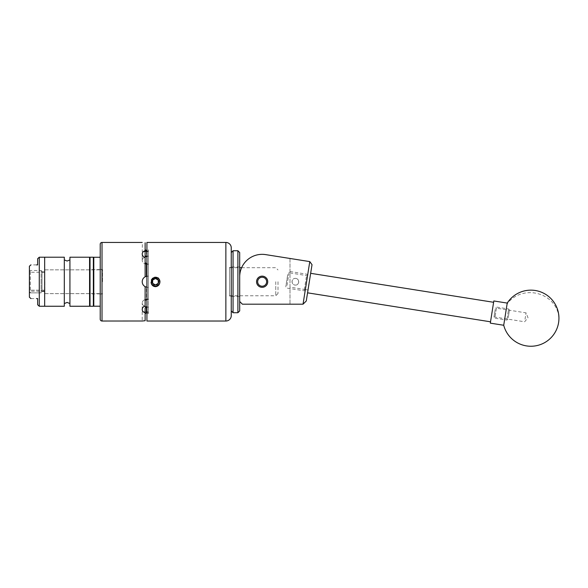 <?xml version="1.0" encoding="UTF-8"?>
<svg xmlns="http://www.w3.org/2000/svg" width="588" height="588" viewBox="0 0 588 588"><rect width="100%" height="100%" fill="white"/><g stroke="black" fill="none" stroke-linecap="round" stroke-linejoin="round"><path stroke-width="0.44" stroke-dasharray="2.94 2.21" d="M289.994 287.15L289.994 272.942L289.994 287.15L308.016 290.002L310.207 276.139L308.016 290.002L310.207 276.154L308.016 289.994L305.356 289.568L307.546 275.735L305.356 289.568M289.994 272.942L307.546 275.735M267.731 281.733A5.586 5.586 0 0 1 262.152 287.319A5.586 5.586 0 0 1 256.566 281.733A5.586 5.586 0 0 1 262.152 276.147A5.586 5.586 0 0 1 267.731 281.733M295.382 278.374A3.359 3.359 0 0 1 298.741 281.733A3.359 3.359 0 0 1 295.382 285.092C299.593 285.401 299.814 278.234 295.382 278.374C291.009 278.249 291.067 285.312 295.382 285.092A3.359 3.359 0 0 1 292.023 281.733A3.359 3.359 0 0 1 295.382 278.374M267.79 281.733A5.645 5.645 0 0 1 262.152 287.378A5.645 5.645 0 0 1 256.508 281.733A5.645 5.645 0 0 0 262.152 287.378A5.645 5.645 0 0 0 267.79 281.733A5.645 5.645 0 0 0 262.152 276.088A5.645 5.645 0 0 0 256.508 281.733A5.645 5.645 0 0 1 262.152 276.088A5.645 5.645 0 0 1 267.79 281.733C268.143 274.449 256.155 274.449 256.508 281.733C256.155 274.449 268.143 274.456 267.79 281.733C268.143 289.017 256.155 289.009 256.508 281.733C256.155 289.017 268.143 289.009 267.79 281.733M239.698 276.794A22.454 22.454 0 0 1 265.666 254.619A22.454 22.454 0 0 0 239.698 276.794L239.698 301.49L242.388 304.187L239.698 301.49L239.698 276.794A22.454 22.454 0 0 1 265.666 254.619L309.78 261.601L303.041 304.187L242.388 304.187L289.994 304.187L242.388 304.187L239.698 301.49M289.994 258.47L289.994 304.187L289.994 258.47L265.666 254.619M303.041 304.187L306.274 300.983L312.022 264.688L309.78 261.601M305.65 287.701L307.612 275.309L305.65 287.701M306.377 276.772L304.158 290.81L306.377 276.772M287.738 274.508L285.775 286.9L287.738 274.508M287.003 285.437L289.23 271.399L287.003 285.437M508.201 317.829L509.428 310.119L508.201 317.829M508.333 310.714L506.849 320.078L508.333 310.714M495.228 309.332L494.008 317.042L495.228 309.332M495.103 316.44L496.588 307.083L495.103 316.44M495.214 309.406L494.023 316.932L495.214 309.406M492.553 308.987L491.362 316.506L492.553 308.987M493.134 305.334L490.524 321.805L493.134 305.334M310.177 276.36L307.568 292.831L310.177 276.36M525.04 319.181L526.039 312.86L525.04 319.181M491.774 313.918L492.773 307.59L491.774 313.918M503.718 325.26L507.231 303.085M490.311 323.143L493.824 300.96M231.253 258.632L231.253 310.92L231.253 258.632M233.054 312.72L233.054 250.745M239.698 310.92L239.698 252.546M237.897 250.745L237.897 312.72M231.253 293.39L231.253 267.003L231.253 293.39M239.698 293.39L239.698 267.003L239.698 293.39M262.211 287.348A5.615 5.615 0 0 1 256.537 281.792A5.615 5.615 0 0 1 262.086 276.117A5.615 5.615 0 0 0 256.537 281.792A5.615 5.615 0 0 0 262.211 287.348A5.615 5.615 0 0 0 267.76 281.667A5.615 5.615 0 0 0 262.086 276.117A5.615 5.615 0 0 1 267.76 281.667A5.615 5.615 0 0 1 262.211 287.348M262.197 286.224A4.491 4.491 0 0 1 257.662 281.784A4.491 4.491 0 0 1 262.101 277.242A4.491 4.491 0 0 1 266.643 281.681A4.491 4.491 0 0 1 262.197 286.224M64.312 257.213L64.312 306.252M89.574 257.213L89.574 306.252M69.928 257.213L69.928 306.252M44.666 281.733L44.666 306.252L44.666 281.733M29.4 266.239L29.4 297.227M36.522 264.894L30.877 264.894M37.661 258.691L37.661 264.894M39.278 257.213L39.278 306.252M30.966 298.572L36.522 298.572M37.661 298.572L37.661 304.775M93.793 306.208L93.793 257.257M89.574 281.733L89.574 257.662L89.574 281.733M100.217 281.733L100.217 306.208M93.793 281.733L93.793 269.583L93.793 281.733M277.999 281.733L277.999 293.522L277.999 281.733M275.757 281.733L275.757 295.764L275.757 281.733M229.504 281.733L229.504 295.764L229.504 281.733M44.85 281.733L44.85 293.61L44.85 281.733M102.503 281.733L102.503 269.451L102.503 281.733M42.02 291.516L42.02 271.854L42.02 291.971L41.123 292.875L41.123 281.733L41.123 292.875L30.297 292.875L30.297 270.502L30.297 292.875L29.4 291.971L29.4 281.733L29.4 291.971L30.297 292.875L41.123 292.875L42.02 291.516L44.85 291.611L43.549 291.516L43.549 290.178L44.85 290.178L44.85 291.611L44.85 290.178L29.4 290.178L29.4 291.971L29.4 290.178L43.549 290.178L43.549 291.516L42.02 291.516L42.02 291.971L42.02 271.406L42.02 291.516M41.123 281.733L41.123 270.502L41.123 281.733M29.4 281.733L29.4 271.406L29.4 281.733M229.504 267.474L229.504 295.992L229.504 267.474L231.253 267.474L231.253 295.992L231.253 267.474M229.504 295.992L231.253 295.992M146.919 249.871L146.919 313.595L146.919 249.871L148.367 249.871L148.367 313.595L148.367 249.871M146.919 313.595L148.367 313.595M100.217 244.233L100.217 319.233M144.428 257.294A5.615 3.969 0 0 0 142.208 260.455L142.208 253.95C142.281 255.508 143.251 256.743 145.126 257.647L145.126 276.808C143.259 277.911 142.281 279.557 142.208 281.733C142.281 283.908 143.251 285.548 145.126 286.657L145.126 305.819C143.259 306.716 142.281 307.95 142.208 309.516C142.281 311.03 143.251 312.118 145.126 312.779L145.126 320.717L142.208 321.026L142.208 311.816L148.367 311.816L148.367 312.434L148.367 311.816L142.208 311.816M142.208 251.642L147.816 251.642L142.208 251.642L142.414 242.469M145.126 256.456L145.126 242.748L145.126 250.686L142.399 252.928M158.378 277.992L154.703 277.279L152.263 278.543L151.02 282.585L152.358 278.447M157.239 277.587C161.685 279.204 160.179 286.518 155.452 286.246C149.631 286.525 149.631 276.941 155.452 277.22C161.274 276.941 161.274 286.525 155.452 286.246C161.274 286.525 161.274 276.941 155.452 277.22L159.113 279.094C160.767 282.946 159.546 285.327 155.452 286.246L152.263 284.923L151.564 284.019M151.02 282.6L151.373 283.666M146.919 321.026L146.919 242.44M146.919 299.535L148.367 299.468L148.367 251.032L148.367 299.468L146.471 299.608L146.471 287.179L148.367 287.348L146.919 287.275M146.471 276.286L148.367 276.117L145.126 276.808A5.615 5.615 0 0 0 147.816 287.348L148.367 287.348L147.816 287.348A5.615 5.615 0 0 1 142.208 281.733A5.615 5.615 0 0 1 147.816 276.117L148.367 276.117L147.816 276.117A5.615 5.615 0 0 0 145.523 276.61M145.126 263.424L145.126 276.808L145.126 257.647L145.126 263.424L148.367 263.99L146.471 263.858M146.471 312.463L148.367 312.434L145.126 312.551L145.126 320.717L145.126 307.972M145.126 307.01L146.471 307.318M146.919 256.096L148.367 256.052L146.471 256.147L146.471 251.002L148.367 251.032L146.919 251.017M145.126 300.042L145.126 286.657L145.126 300.042M146.919 306.929A5.615 3.969 180 0 0 147.816 306.973L148.367 306.973L147.816 306.973A5.615 3.969 180 0 1 142.208 303.004A5.615 3.969 180 0 0 144.428 306.172M147.816 299.035L148.367 299.035L147.816 299.035A5.615 3.969 180 0 0 142.208 303.004A5.615 3.969 180 0 1 147.816 299.035L147.816 299.468L147.816 299.035M147.816 251.642L148.367 251.642L147.816 251.642L147.816 251.032L147.816 251.642M142.208 253.95L142.208 260.455A5.615 3.969 0 0 0 147.816 264.424A5.615 3.969 -0 0 1 142.208 260.455A5.615 3.969 -0 0 1 147.816 256.486L148.367 256.486L147.816 256.486A5.615 3.969 0 0 0 146.919 256.537M147.816 264.424L148.367 264.424L147.816 263.99L147.816 264.424M145.126 242.748L145.126 250.686M142.208 309.516L142.208 303.004L142.208 309.516M145.126 255.493L146.471 256.147M145.126 301.005L146.471 299.608M146.471 287.179L145.126 286.657M159.113 279.094L159.399 280.153C160.134 282.791 159.252 284.666 156.753 285.783L154.423 286.128M151.256 282.416C151.895 277.764 154.299 276.536 158.459 278.727C160.634 282.461 159.635 284.879 155.452 285.981C151.27 284.879 150.271 282.461 152.446 278.727C155.269 276.735 157.591 277.213 159.399 280.153L158.459 278.727L155.452 277.477L152.968 278.286L151.52 280.108M156.753 285.783C161.303 284.592 160.127 277.213 155.452 277.477C151.27 278.587 150.271 281.005 152.446 284.739C156.18 286.915 158.598 285.915 159.701 281.733C158.848 277.881 156.606 276.728 152.968 278.286M558.6 322.591A28.07 25.49 9 0 0 534.867 293.022A28.07 25.49 9 0 0 507.069 304.099M93.345 257.213L93.345 306.252M90.023 306.252L90.023 257.213M102.011 321.026L102.011 242.44M225.865 242.44L225.865 321.026M147.816 306.973L147.816 307.414L147.816 306.973M147.816 312.434L147.816 311.816L147.816 312.434M147.816 256.052L147.816 256.486L147.816 256.052M305.29 289.994L304.158 290.81L286.591 288.032L285.775 286.9M507.981 319.255L506.849 320.078L494.831 318.174L494.008 317.042M494.023 316.932L524.628 321.776L528.017 317.74L526.039 312.86L495.434 308.016M307.612 275.309L306.789 274.184L289.23 271.399L288.098 272.222M509.428 310.119L508.605 308.987L496.588 307.083L495.456 307.906M239.698 267.003L231.253 267.003M239.698 296.462L231.253 296.462M89.574 293.632L44.666 293.632M89.574 269.833L44.666 269.833M44.666 291.207L29.4 291.207M44.666 272.259L29.4 272.259M100.217 293.882L89.574 293.882M100.217 269.583L89.574 269.583M277.999 293.522L275.757 295.764L229.504 295.764M44.85 293.61L102.503 293.61M42.02 271.854L44.85 271.854M29.4 271.406L30.297 270.502L41.123 270.502L42.02 271.406M102.503 269.451L100.217 269.451M102.503 294.015L100.217 294.015M44.85 269.855L102.503 269.855M229.504 267.702L239.698 267.702M241.624 267.702L275.757 267.702L277.999 269.943"/><path stroke-width="0.88" d="M256.566 281.733A5.586 5.586 0 0 0 262.152 287.319A5.586 5.586 0 0 0 267.731 281.733A5.586 5.586 0 0 0 262.152 276.147A5.586 5.586 0 0 0 256.566 281.733M239.698 301.49L242.388 304.187L303.041 304.187L309.78 261.601L265.666 254.619A22.454 22.454 0 0 0 239.698 276.794M289.994 258.47L265.666 254.619M309.78 261.601L312.022 264.688L306.274 300.983L303.041 304.187M503.879 324.245L503.718 325.26A28.07 28.07 0 0 0 558.6 322.591A28.07 28.07 0 0 0 507.231 303.085L503.879 324.245M507.231 303.085L493.824 300.96L490.311 323.143L503.718 325.26M231.253 310.92L231.253 247.827L231.253 315.638L231.253 310.92L233.054 312.72L233.054 250.745L237.897 250.745L237.897 312.72L233.054 312.72M237.897 250.745L239.698 252.546L239.698 310.92L237.897 312.72M262.101 277.242A4.491 4.491 0 0 0 257.662 281.784A4.491 4.491 0 0 0 262.197 286.224A4.491 4.491 0 0 0 266.643 281.681A4.491 4.491 0 0 0 262.101 277.242M89.574 281.733L89.574 257.213L69.928 257.213L69.928 306.252L89.574 306.252L89.574 281.733M64.312 281.733L64.312 257.213L39.278 257.213L39.278 306.252L44.666 306.252L44.666 257.213L44.666 306.252L64.312 306.252L64.312 281.733M39.278 257.213L37.661 258.691L37.661 264.894C29.055 264.894 29.055 264.894 37.661 264.894L36.522 264.894M30.966 298.572L29.4 297.227L29.4 266.239L30.877 264.894M39.278 306.252L37.661 304.775L37.661 298.572C29.055 298.572 29.055 298.572 37.661 298.572L36.522 298.572M100.217 257.257L93.793 257.257L93.793 306.208L100.217 306.208L100.217 281.733M152.211 281.733A3.241 3.241 0 0 0 158.26 283.35A3.241 3.241 0 0 0 155.452 278.491A3.241 3.241 0 0 0 152.211 281.733M152.645 281.733L152.645 283.35L155.452 284.974L158.26 283.35L158.26 280.108L155.452 278.491L152.645 280.108L152.645 281.733M151.601 284.041A4.491 4.491 0 0 0 159.943 281.733A4.491 4.491 0 0 0 154.357 277.374L158.378 277.992L159.826 280.623L159.826 282.843C159.252 285.158 157.79 286.429 155.452 286.665C153.6 286.547 152.263 285.643 151.454 283.96L151.256 282.416L152.961 278.286L154.357 277.374M225.865 321.026L225.865 242.44L146.919 242.44L146.919 321.026L225.865 321.026A5.388 5.388 0 0 0 231.253 315.638M225.865 242.44A5.388 5.388 0 0 1 231.253 247.827M100.217 244.233A1.793 1.793 0 0 1 102.011 242.44L102.011 321.026A1.793 1.793 0 0 1 100.217 319.233L100.217 244.233M142.406 320.997L102.011 321.026M142.208 242.44L102.011 242.44M142.399 252.928L142.208 253.95C142.281 252.436 143.251 251.348 145.126 250.686L145.126 242.748M152.358 278.447L154.703 277.279L151.447 279.645L151.454 283.96M151.02 282.6L151.564 284.019M145.126 249.547L146.919 251.017L145.126 250.914M145.126 250.686L145.126 256.456L146.919 256.096M146.919 287.275L145.126 286.657C143.259 285.548 142.281 283.908 142.208 281.733C142.281 279.557 143.251 277.918 145.126 276.808L145.126 257.647C143.259 256.75 142.281 255.515 142.208 253.95M145.126 300.042L146.919 299.535M146.919 307.37L146.471 307.318L146.471 312.463L146.919 312.449M146.919 263.931L146.471 263.858L146.471 276.286L146.919 276.191M144.428 306.172A5.615 3.969 180 0 0 146.919 306.929M145.523 276.61A5.615 5.615 0 0 0 145.126 276.808L146.471 276.286M146.919 256.537A5.615 3.969 0 0 0 144.428 257.294M146.471 307.318L145.126 307.972L145.126 312.779C143.259 312.118 142.281 311.03 142.208 309.516C142.281 307.95 143.251 306.723 145.126 305.819L145.126 286.657M142.208 321.026L145.126 320.717L145.126 312.779M145.126 262.461L146.471 263.858M146.471 312.463L145.126 313.911M151.52 280.108L151.256 282.416M158.26 283.35L155.452 284.974L152.645 283.35L152.645 280.108L155.452 278.491L158.26 280.108L158.26 283.35M93.345 257.213L90.023 257.213L90.023 306.252L93.345 306.252L93.345 257.213L93.793 257.662M490.524 321.805L307.568 292.831M493.619 302.291L310.655 273.317M231.253 252.546L233.054 250.745M64.312 259.911L67.12 261.028L69.928 259.911M64.312 303.555L67.12 302.43L69.928 303.555M90.023 257.213L89.574 257.662M90.023 306.252L89.574 305.804M93.345 306.252L93.793 305.804M239.698 267.702L241.624 267.702"/></g></svg>
